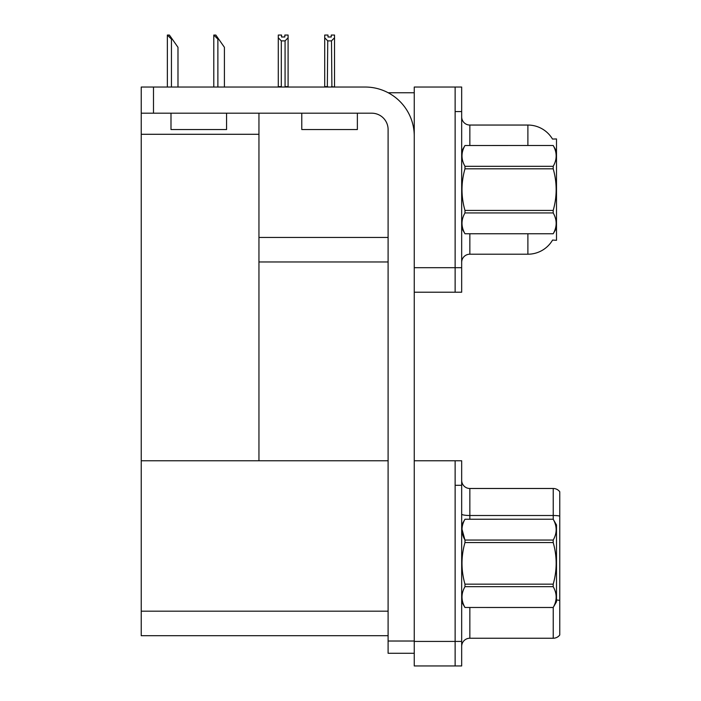 <?xml version="1.0" encoding="UTF-8"?>
<svg xmlns="http://www.w3.org/2000/svg" width="701" height="701" viewBox="0 0 701 701"><rect width="100%" height="100%" fill="white"/><g stroke="black" fill="none" stroke-linecap="round" stroke-linejoin="round"><path stroke-width="1.05" d="M388.205 92.76L414.256 92.76M455.133 460.776L455.133 665.95L461.67 665.95L461.67 460.776L414.256 460.776L414.256 87.038L455.133 87.038L455.133 292.221L414.256 292.221L414.256 267.694L455.133 267.694L455.133 292.221L461.67 292.221L461.67 267.694L455.133 267.694L455.133 111.564L461.67 111.564L461.67 267.694M258.949 261.972L388.1 261.972M552.484 139.052A28.61 28.61 0 0 0 527.888 125.05A28.61 28.61 0 0 1 552.484 139.052L556.498 138.947L556.498 240.312L552.563 240.066A28.61 28.61 0 0 1 527.888 254.209A28.61 28.61 0 0 0 552.423 240.312M258.949 134.285L258.949 460.776L141.234 460.776L141.234 134.285L258.949 134.285L258.949 113.194M141.234 134.285L141.234 87.038L153.493 87.038L153.493 113.194L371.749 113.194A16.351 16.351 0 0 1 388.1 129.545L388.1 641.021L414.256 641.021M414.256 292.221L414.256 665.95L455.133 665.95L455.133 485.294L461.67 485.294M258.949 460.776L388.1 460.776M141.234 460.776L141.234 635.702L388.1 635.702M461.67 262.384A8.175 8.175 0 0 1 469.845 254.209L527.888 254.209L527.888 233.766M527.888 145.484L527.888 125.05A28.61 28.61 0 0 1 552.423 138.947A28.61 28.61 0 0 0 527.888 125.05L469.845 125.05A8.175 8.175 0 0 1 461.67 116.874A8.175 8.175 0 0 0 469.845 125.05L469.845 145.484M455.133 87.038L461.67 87.038L461.67 111.564M461.67 646.41A8.175 8.175 0 0 1 469.845 638.243L553.229 638.243L553.229 607.443M559.766 491.752A8.175 8.175 0 0 0 553.229 488.483A8.175 8.175 0 0 1 559.766 491.752L559.766 634.966A8.175 8.175 0 0 1 553.229 638.243M559.766 516.067L559.766 516.637L559.766 516.067A8.175 1.42 180 0 0 553.229 515.507L553.229 488.483L469.845 488.483A8.175 8.175 0 0 1 461.67 480.308A8.175 8.175 0 0 0 469.845 488.483L469.845 519.222M559.766 516.637L559.766 600.433A8.175 1.42 180 0 0 556.498 599.986M331.897 87.038L331.494 40.886L327.744 40.886L324.712 37.766L324.712 35.05L327.98 35.05L327.98 36.987L331.258 36.987L327.98 36.987M331.258 36.987L331.258 35.05L334.526 35.05L334.526 37.766L331.494 40.886M331.494 86.626L334.526 87.038L334.526 37.766M327.744 40.886L327.341 87.038M327.744 86.626L324.712 86.626L324.712 37.766L324.712 87.038M284.825 36.987L281.557 36.987L284.825 36.987L284.825 35.05L288.093 35.05L288.093 37.766L285.07 40.886L281.311 40.886L281.311 86.626L278.288 86.626L278.288 37.766L281.311 40.886M278.288 37.766L278.288 35.05L281.557 35.05L281.557 36.987M288.093 37.766L288.093 86.626L285.07 86.626L285.07 40.886M324.712 37.766L324.712 86.626M214.173 35.05L215.829 35.05L218.694 39.133L217.88 39.133L213.787 35.05L213.787 87.038M224.416 87.038L224.416 47.309L218.694 39.133M167.741 35.05L169.397 35.05L172.262 39.133L171.447 39.133L167.355 35.05L167.355 87.038M177.984 87.038L177.984 47.309L172.262 39.133M414.256 653.279L388.1 653.279L388.1 641.021M414.256 136.082A49.044 49.044 0 0 0 365.212 87.038L153.493 87.038M153.493 113.194L141.234 113.194M301.78 113.194L301.78 129.545L357.37 129.545L357.37 113.194M170.991 113.194L170.991 129.545L226.572 129.545L226.572 113.194M556.498 151.206L553.194 145.484L464.973 145.51L553.194 145.484C557.146 152.476 557.146 159.407 553.194 166.312L553.194 168.818L464.973 168.818C461.013 182.654 461.013 196.525 464.973 210.431L464.973 212.938C461.021 219.842 461.021 226.782 464.973 233.748L553.194 233.748C557.146 226.835 557.146 219.904 553.194 212.938L464.973 212.938M464.973 210.431L553.194 210.431C557.146 196.525 557.146 182.654 553.194 168.818M553.194 210.431L553.194 212.938M556.498 228.044L553.194 233.766M461.67 228.044L464.973 233.766M461.67 151.206L464.973 145.51C461.021 152.415 461.021 159.355 464.973 166.312L464.973 168.818M464.973 233.748L553.194 233.748M464.973 166.312L553.194 166.312M461.67 524.944L464.973 519.239C461.021 526.153 461.021 533.084 464.973 540.05L553.194 540.05C557.146 533.146 557.146 526.206 553.194 519.239L556.498 524.944L556.498 601.782L553.194 607.478C557.146 600.573 557.146 593.633 553.194 586.676L464.973 586.676C461.021 593.581 461.021 600.512 464.973 607.478L553.194 607.504M553.194 540.05L553.194 542.556L464.973 542.556C461.013 556.392 461.013 570.263 464.973 584.17L464.973 586.676M464.973 584.17L553.194 584.17C557.146 570.263 557.146 556.392 553.194 542.556M553.194 584.17L553.194 586.676M464.973 519.222L553.194 519.222L464.973 519.239M461.67 601.782L464.973 607.504M461.977 529.132L464.973 540.05L464.973 542.556M464.973 607.478L553.194 607.478M258.949 237.446L388.1 237.446M414.256 641.424L461.67 641.424M141.234 611.184L388.1 611.184M469.845 233.766L469.845 254.209M469.845 607.504L469.845 638.243M553.229 519.275L553.229 515.507L469.845 515.507A8.175 1.42 -0 0 1 461.67 514.087M217.88 87.038L217.88 39.133M171.447 87.038L171.447 39.133"/></g></svg>
